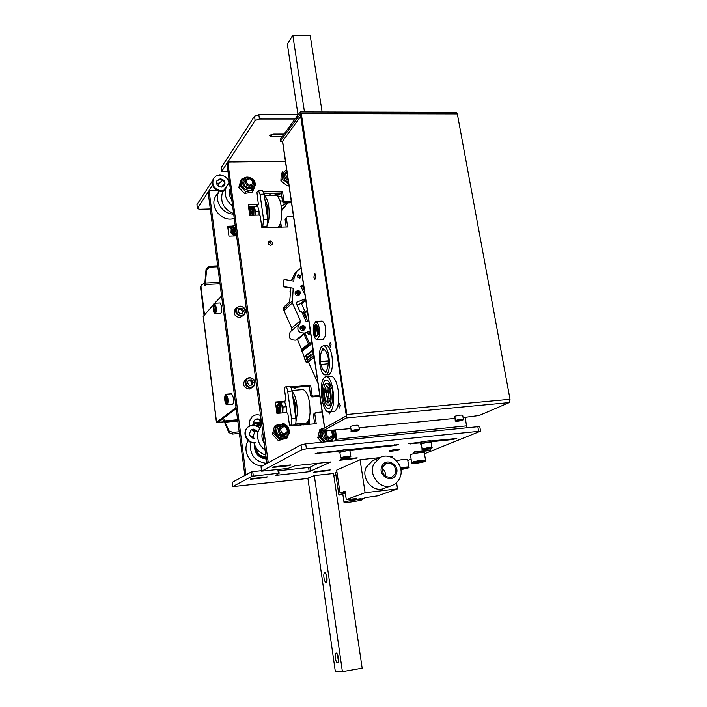 <?xml version="1.0" encoding="UTF-8"?>
<svg xmlns="http://www.w3.org/2000/svg" width="707" height="707" viewBox="0 0 707 707"><rect width="100%" height="100%" fill="white"/><g stroke="black" fill="none" stroke-linecap="round" stroke-linejoin="round"><path stroke-width="1.06" d="M284.09 134.074L273.238 134.118L269.394 135.382L271.479 136.61L282.287 136.557M295.04 119.041L259.442 119.032L255.121 120.482L221.777 171.235L227.778 171.536M298.16 114.764L258.824 114.693L254.511 116.151L221.282 167.488M219.188 183.14L216.519 183.193M228.794 179.074L227.504 179.101M212.542 185.287L197.35 208.583L199.621 209.245L210.315 208.954M212.347 180.948L196.961 204.606L197.35 208.565M248.758 161.797L232.806 162M216.766 190.333L213.823 190.466M422.821 441.813L408.69 443.704L420.214 442.9M341.154 450.341L315.216 453.479L338.812 451.428M398.766 449.785L399.155 449.475C396.804 449.192 393.552 449.625 389.407 450.774L389.044 451.075C391.378 451.366 394.621 450.933 398.766 449.785M333.819 475.528L335.984 475.29M424.474 453.77L480.583 431.146L306.414 448.812L301.712 449.793L261.617 471.18L288.049 468.405L295.217 465.639L330.814 461.936L309.206 471.71L275.765 475.396L279.097 473.319L278.381 473.275L251.966 476.297L232.63 486.646L307.103 478.533L314.315 475.572L333.518 473.496M251.966 476.297L251.392 471.923L232.205 482.395L232.621 486.637M251.392 471.923L252.735 471.649L253.309 476.023M479.761 426.498L305.707 443.846L301.014 444.836L261.06 466.647L261.652 471.127M318.406 463.147L309.931 467.212L310.541 471.445M309.206 471.71L308.597 467.477L309.931 467.212M308.597 467.477L278.797 470.721M261.546 470.694L252.735 471.649M251.568 478.604L250.296 479.275L266.115 477.525L267.432 476.854L251.568 478.604M266.044 477.013L266.115 477.525M330.24 469.934L314.995 471.613L313.528 472.294L328.728 470.615L330.24 469.934M328.658 470.102L328.728 470.615M355.453 458.56L357.168 457.791L341.101 459.515L339.44 460.284L355.453 458.56L355.365 457.977M415.327 451.543L413.436 452.321L428.716 450.677L430.651 449.899L415.327 451.543M428.619 450.112L428.716 450.677M289.437 465.657L290.93 464.897L274.183 466.7L272.743 467.451L289.437 465.657L289.357 465.065M350.716 450.182L394.347 445.613L398.766 444.57L350.46 449.369M431.844 441.681L452.33 439.542L456.81 438.481L431.65 440.894M407.806 460.451L411.103 459.135M295.614 387.33L295.226 388.055M296.419 387.259L294.678 388.161L292.725 387.569M214.018 190.386L210.067 190.545L208.388 192.375M245.267 475.263L244.702 474.424L245.842 473.805L209.201 191.526M244.702 474.424L208.247 192.984M245.842 473.805L246.407 474.644M236.412 235.873L228.971 236.138L227.654 226.231L232.161 226.09M227.831 227.548L231.392 227.433M279.786 224.817L280.131 227.186M280.644 222.228L281.483 227.141M253.831 423.511L258.161 423.104M254.016 424.916L253.742 422.848L258.665 422.388M308.013 421.452L308.199 422.742M309.065 418.968L309.834 424.306M238.577 309.366L239.037 309.357M253.495 206.709L253.424 206.232M256.941 192.233L258.453 190.722L262.597 190.625L264.179 194.142L267.732 219.311L266.937 226.293L266.026 227.38L261.873 227.521L260.256 216.077L259.08 215.078L249.712 215.352L248.272 204.889L258.347 204.279L256.941 192.233M264.179 194.142L260.026 194.239L263.561 219.435L267.732 219.311M266.937 226.293L262.774 226.434L263.561 219.435M262.774 226.434L261.873 227.521M260.026 194.239L258.453 190.722M268.147 242.404L268.766 242.28C270.489 242.492 271.302 243.438 271.214 245.117M269.994 240.884C272.204 241.37 272.893 242.589 272.054 244.542L270.604 245.232C268.395 244.755 267.706 243.544 268.527 241.591L269.994 240.884M267.414 463.182L266.804 462.29L268.094 461.583L268.695 462.475M266.804 462.29L227.009 164.077M268.094 461.583L227.946 163.07L226.867 164.713M233.01 161.912L228.847 162.053L227.946 163.07M258.32 204.323L256.447 206.152L257.622 204.65M248.475 206.364L256.447 206.152M293.511 216.519L287.21 216.713L286.335 217.756L287.669 226.938L266.009 227.38M286.335 217.756L285.071 219.214L286.194 226.982M285.982 218.163L286.335 217.721M264.047 193.356L281.271 192.967L282.579 202.016L283.834 200.514L285.001 201.504L291.284 201.345M285.001 201.504L283.746 203.006L291.496 202.803M263.623 191.853L282.517 191.438L281.271 192.967M282.517 191.438L283.834 200.514M322.171 411.96L315.667 412.552L314.774 413.754L316.215 423.696L293.865 425.534M314.774 413.754L313.36 414.602L314.703 423.838M314.783 413.356L314.253 413.409L314.933 412.994M290.577 386.915L310.638 385.253L312.07 395.08L313.272 396.079L319.758 395.522M313.272 396.079L311.875 396.989L319.873 396.3M311.875 396.989L310.665 395.991L312.07 395.08M310.638 385.253L309.251 386.19L310.665 395.991M291.081 387.701L309.251 386.19M275.5 402.831L280.962 402.354M283.94 401.965L285.955 400.012L284.258 387.71L285.628 386.87L289.897 386.517C290.824 386.729 291.523 388.214 291.973 390.989L295.826 418.279C296.206 421.734 295.897 423.953 294.907 424.916L289.596 425.941L287.846 413.533L286.618 412.517L276.95 413.401L275.394 402.053L285.045 401.214M288.624 183.184L287.873 183.316M320.996 438.473L320.395 435.653M248.537 161.717L285.416 161.329M313.36 414.602L314.253 413.409M283.746 203.006L282.579 202.016M285.071 219.214L285.946 218.171M291.973 390.989L287.687 391.351L291.523 418.677L295.826 418.279M294.907 424.916L290.612 425.322C291.593 424.359 291.894 422.141 291.523 418.677M290.612 425.322L289.596 425.941M287.687 391.351C287.236 388.576 286.547 387.083 285.628 386.87M256.765 425.508L257.852 426.021M257.392 424.562L258.338 425.075L258.709 426.33M260.556 421.955L261.396 422.45L260.963 421.425M258.302 424.306L259.787 425.481M231.251 228.105C232.046 230.747 231.949 232.329 230.968 232.859L231.251 228.105M231.277 227.539L231.834 227.548C232.753 230.155 232.727 232.152 231.746 233.549L231.481 233.372M236.041 233.098L234.865 235.493L233.796 235.537M234.945 224.914L234.132 225.241M236.403 235.758L236.05 233.133M234.83 235.493L236.032 235.776M232.179 227.362C232.727 226.54 233.195 227.097 233.575 229.015C233.849 232.691 233.46 234.194 232.417 233.522M234.468 225.233L235.024 225.515M266.61 203.589L265.311 202.114M264.4 195.706C268.227 199.303 269.721 207.178 268.872 219.311L267.52 225.012M275.863 195.309L276.234 195.3C280.458 198.11 282.137 205.993 281.271 218.931C280.626 223.35 279.557 226.125 278.054 227.256M266.839 226.408L266.018 227.451M265.09 200.567C267.405 204.137 268.245 209.714 267.617 217.296L267.538 217.88M267.193 215.441L267.29 214.76C267.635 210.421 267.14 207.345 265.788 205.525M249.067 210.686L249.748 209.581C250.755 211.693 250.755 213.461 249.748 214.866L250.163 215.343M249.907 209.139L250.322 208.963C251.436 210.766 251.559 212.887 250.693 215.326M253.3 206.691L254.714 208.821L254.953 215.202M250.861 208.936L252.249 209.952L252.125 215.281M255.05 215.202L255.819 211.305L254.714 208.821L254.538 206.311L257.755 206.232L259.045 211.216L259.08 215.078M255.819 211.305L259.045 211.216M293.988 399.013L292.91 397.617M292.018 391.263C295.641 395.558 297.382 403.114 297.249 413.94L295.994 421.08M302.843 389.584L303.188 389.557C307.722 391.837 310.011 399.57 310.064 412.764C309.542 419.313 308.111 422.759 305.769 423.078L295.517 424.05M292.76 396.539C294.925 400.303 295.924 405.518 295.765 412.19L295.411 415.292M294.934 411.925L295.19 409.901C295.27 406.074 294.678 403.176 293.414 401.196M276.048 406.852L276.614 406.021C277.842 407.93 277.966 409.768 277.003 411.527L276.667 411.297M276.322 406.172L277.144 405.341C278.655 407.639 278.823 409.892 277.657 412.101L276.799 411.447M277.144 405.341L278.823 405.191M280.184 402.804L281.722 404.643L282.508 410.166L282.111 412.932M282.818 412.861L283.065 407.02L281.722 404.643L281.333 402.195L280.122 402.787M277.78 405.226L279.247 406.065C280.105 410.449 279.804 412.437 278.328 412.04L278.372 412.093M281.333 402.195L284.647 401.903L286.388 406.719L286.353 412.543M283.065 407.02L286.388 406.719M223.147 191.323L222.042 193.992C220.513 202.997 224.296 209.493 233.407 213.47M229.289 182.795L227.3 185.181L225.719 188.654C224.216 195.388 226.443 201.142 232.391 205.887M248.944 209.793L251.692 206.276M248.67 207.814L251.162 206.294M230.129 189.016L229.74 190.103C228.882 193.382 229.492 196.555 231.551 199.621M314.668 423.617L313.077 423.997M262.686 431.579L262.288 432.817C261.431 436.537 262.085 440.028 264.25 443.289M260.963 424.721L258.568 426.462M255.616 430.024L253.848 434.257L253.327 438.278M261.758 424.704L258.099 431.5C256.588 439.135 258.956 445.366 265.187 450.209M253.91 442.874C255.819 449.095 259.796 453.169 265.841 455.078M281.183 206.046L287.97 202.891M269.022 193.241L270.737 195.424M280.052 200.753L282.447 201.062M273.768 193.135L276.57 195.362M277.356 195.795L281.863 197.076M281.421 193.992L278.204 193.038M286.803 203.819L285.319 206.214L281.527 209.378M233.496 214.124C222.21 214.044 213.496 200.161 219.126 191.279M234.105 218.64L230.968 219.073C219.135 219.948 209.458 205.021 215.927 195.936L216.315 195.362M221.865 201.027L221.503 197.81M266.937 463.438C254.794 461.751 249.35 454.681 250.605 442.22M252.39 437.987L253.433 436.475M262.677 465.763C250.623 466.593 241.582 450.925 248.21 440.761M251.144 437.191L252.319 436.237M255.077 446.011C255.033 453.399 258.594 457.288 265.761 457.676L266.177 457.623M266.371 459.055C258.205 457.889 254.237 453.072 254.476 444.623M298.884 425.349L296.719 424.987L294.81 425.676M297.771 425.455L294.731 425.729M303.436 424.916L302.101 423.431M304.143 424.845L302.905 423.352M248.793 426.471L248.192 426.895C241.308 431.597 246.39 444.084 254.697 442.829M259.761 427.435L252.85 424.942L248.661 426.568C241.776 431.279 246.867 443.784 255.174 442.529M257.931 431.606L253.398 429.105L251.241 429.936C248.351 434.292 249.474 437.094 254.626 438.34M257.454 431.924L252.92 429.423L251.206 429.971M213.346 178.756L213.152 179.057C211.031 185.897 213.788 190.059 221.441 191.544L224.075 191.04M228.997 183.078C227.972 178.155 224.888 175.477 219.753 175.053L216.148 175.981L213.549 178.438C211.428 185.278 214.203 189.449 221.857 190.934L224.49 190.43M221.353 187.152L224.552 185.446C225.736 181.84 224.305 179.631 220.248 178.818L217.014 180.568C215.882 184.165 217.323 186.365 221.353 187.152M224.278 185.817C225.215 182.291 223.73 180.161 219.842 179.437L216.881 180.806M307.678 421.946L308.959 424.386M307.253 422.424L308.332 424.447M249.757 425.87L249.571 420.824L252.408 416.458C254.873 414.664 257.569 414.311 260.512 415.398M249.279 426.144L249.103 421.151L252.514 416.379M253.627 424.907L253.451 422.044L254.98 419.728C257.268 418.323 259.354 418.685 261.237 420.789M254.927 419.764C257.878 418.579 260.061 419.498 261.466 422.53M261.678 424.094L259.593 425.632M254.688 431.827L251.533 429.794M254.882 431.403L252.107 429.582M218.198 186.029L219.214 183.095L222.67 180.32M228.211 180.32L228.997 180.63M217.933 185.8L219.002 183.405M222.025 187.09L222.581 185.234L224.693 183.696M222.449 185.473L224.711 184.209M243.933 178.182L242.086 178.597L241.237 181.938L242.165 180.055M242.086 178.597L240.857 180.329L238.833 187.452L240.053 185.747L245.683 191.738L249.668 190.925L243.031 188.513L241.246 185.358L241.237 181.938L240.053 185.747M245.32 179.852L245.744 179.781C250.128 177.183 252.699 178.518 253.442 183.802L252.947 184.863C248.537 187.426 245.974 186.082 245.258 180.815L244.021 182.185M253.875 188.212L249.668 190.925L253.309 190.563L254.184 187.788M253.309 190.563L252.046 192.251L244.436 193.426L238.833 187.452M245.683 191.738L244.436 193.426M253.15 184.527L253.053 184.987C251.772 190.43 242.386 187.019 244.118 181.726L246.107 179.331M282.243 179.286L285.681 181.487L282.614 175.336L282.243 179.286L280.891 181.001L281.271 173.586L282.623 171.854L282.614 175.336L283.896 171.987M288.571 182.839L285.681 181.487L288.739 184.138L287.369 185.835L280.891 181.001M288.942 185.349L287.369 185.835M288.023 179.11L285.593 174.709L286.971 171.942M279.044 424.5L275.889 425.314L275.058 429.264L278.275 424.96M285.955 437.766L283.914 438.64C281.298 439.171 278.991 438.446 276.985 436.466L275.094 433.082L275.058 429.264L273.839 433.453L279.751 439.71L287.687 437.792L278.319 440.558L272.425 434.328L274.475 426.215L275.889 425.314M279.751 439.71L278.319 440.558M273.839 433.453L272.425 434.328M284.691 424.227L283.816 423.44L282.279 423.758M275.774 425.95L277.338 425.605M287.024 433.559C282.066 437.297 279.106 435.927 278.151 429.458C278.823 427.302 280.255 426.135 282.464 425.959M324.319 428.124L321.261 428.928L320.51 432.834L322.639 429.264M325.353 441.857L322.472 439.957L321.199 438.154L320.377 435.53L320.51 432.834L319.343 436.979L324.248 441.972M319.343 436.979L317.779 437.819L319.688 429.803L321.261 428.928M321.685 442.228L317.779 437.819M332.131 437.421C327.297 440.673 324.469 439.215 323.647 433.038L324.593 431.129M266.035 456.528L265.638 456.581C260.017 456.466 256.818 453.514 256.04 447.743M287.413 431.323C286.238 426.082 283.931 425.358 280.502 429.149C281.678 434.398 283.984 435.132 287.413 431.323M279.424 429.052L281.094 426.586C285.513 425.163 287.802 426.887 287.97 431.738L286.229 434.257C281.828 435.6 279.565 433.859 279.424 429.052M327.235 430.881L326.086 432.737C327.297 437.925 329.55 438.64 332.847 434.876L330.796 430.536M331.663 430.448L333.359 435.282L331.477 437.916C327.27 438.994 325.114 437.235 324.999 432.631L325.759 431.023M279 193.55L276.702 193.912L275.924 193.091M277.338 193.126L276.702 193.912M287.625 176.414L287.06 172.561M277.206 193.064L279.389 193.559M252.885 183.21C251.798 178.438 249.598 177.634 246.266 180.798C247.362 185.57 249.562 186.374 252.885 183.21M299.132 293.935L297.126 293.025L297.841 291.081L299.848 291.991L299.132 293.935M298.814 293.635L297.453 291.973L297.903 291.62C299.317 291.717 299.688 292.353 299.008 293.538L297.453 291.973M304.107 328.923L302.083 328.021L302.808 326.042L304.823 326.943L304.107 328.923M303.922 328.543L302.446 326.899L302.87 326.572C304.328 326.687 304.682 327.341 303.922 328.543L302.446 326.899M300.917 286.671L303.542 284.956M304.302 290.117L302.198 285.46M299.176 294.024L297.037 293.06L297.797 290.984L299.936 291.956L299.176 294.024M297.497 291.911L298.831 293.626M297.479 290.701L297.506 290.683C299.962 290.736 300.758 291.876 299.918 294.094L299.22 294.572C296.666 294.501 295.888 293.325 296.896 291.054C295.332 291.496 294.792 292.574 295.287 294.28C297.037 296.401 298.557 296.366 299.83 294.183L298.107 295.844M295.128 292.645L295.561 292.177M303.683 313.307L302.463 312.211L303.444 311.831L304.673 312.927L306.361 316.665L305.371 317.045L303.683 313.307L304.673 312.927M304.143 329.02L301.995 328.057L302.764 325.945L304.911 326.908L304.143 329.02M302.552 326.767L303.992 328.499M304.717 329.25L302.896 330.796M300.095 327.429L300.599 326.934M308.42 362.046L308.27 361.79C306.325 361.922 306.502 361.127 308.818 359.43L313.979 356.134M297.506 277.073L298.345 274.829L300.669 275.898L299.839 278.134L297.506 277.073M300.068 278.028L300.148 276.402L297.576 275.456M301.076 268.112L297.161 270.825L294.059 277.939L293.785 281.183L284.461 279.504L283.869 279.945L283.074 286.185L283.578 286.83L293.184 288.226L292.389 302.888L283.94 310.629L291.744 328.03L291.47 330.796M295.208 272.752L291.487 280.44L294.059 277.939M305.389 359.96L307.077 357.353L310.506 354.826L310.841 355.568L307.227 358.219L305.353 360.499L305.981 361.904M283.348 285.928L283.843 286.565L293.184 288.226M291.744 328.03L300.369 320.651L299.83 323.762L298.902 324.495C296.445 330.196 298.363 333.041 304.664 333.032L310.267 330.814M309.18 345.652L303.939 333.987L304.903 333.2L310.161 344.892L309.18 345.652M313.272 351.291L313.289 352.36M312.918 351.547L311.92 351.953L313.228 350.99M308.429 362.081L306.043 362.055L307.925 359.792L313.881 355.444M313.413 352.263L312.397 353.014L311.92 351.953M310.806 355.594L308.897 356.991M309.401 356.628L308.385 356.885M309.586 356.089L310.382 355.904M308.809 344.822L301.862 350.23L304.24 356.973M310.329 331.238L309.516 331.556L310.435 333.607M311.221 340.721L311.69 340.535L311.221 340.721L311.822 342.073M304.903 333.2L307.395 332.219L308.385 334.42L310.665 333.518M310.673 342.975L310.161 344.892M301.862 350.23L297.479 339.537L304.037 334.199M309.516 331.556L307.395 332.219M297.479 339.537L295.924 340.155L304.664 333.032M290.577 331.548L290.285 331.804C287.864 337.38 289.737 340.164 295.924 340.155M300.369 320.651L292.389 302.888M292.079 301.164L283.648 308.95L283.94 310.629M290.833 288.12L289.676 301.65L283.807 307.085L283.648 308.95M290.383 288.041L290.471 292.353M297.24 293.405L296.913 292.68M297.559 291.938L298.345 293.679M300.175 277.824L300.316 277.197M283.074 286.185L283.869 279.945M300.82 286.026L303.524 284.85M305.309 312.273L301.58 303.895L300.864 303.568L296.984 305.053M296.047 302.481L305.557 298.708M301.5 326.263L300.696 326.572L301.315 326.06M308.791 320.722L306.688 321.544L305.954 321.217L301.695 311.752L299.786 311.257L296.047 302.958L296.313 302.243M307.298 310.55L304.664 312.874M307.695 321.155L305.778 316.886M304.761 329.206C303.418 331.3 301.907 331.3 300.228 329.206C299.724 327.403 300.316 326.298 302.004 325.883M304.973 294.713L300.829 286.476L301.085 285.769M236.058 407.736L216.554 422.176L219.444 422.556L223.783 421.84L219.93 422.194L219.78 421.019M216.439 422.353L203.183 316.55L213.434 304.699M237.623 419.746L224.64 420.939L224.517 419.958L223.553 420.046L223.783 421.84M223.598 420.365L224.146 421.301L224.64 420.939L224.959 422.212L237.782 421.036M224.146 421.301L228.847 432.604L229.024 430.952L224.959 422.212M239.39 433.4L232.568 434.063L228.847 432.604M229.024 430.952L232.744 432.401L232.568 434.063M239.178 431.791L232.744 432.401M219.815 282.323L205.401 283.039L206.585 269.871L206.09 268.969L209.157 266.247L217.685 265.867M205.401 283.039L204.986 285.071L204.915 282.12L206.09 268.969M209.157 266.247L209.652 267.149L206.585 269.871M209.652 267.149L217.8 266.786M204.509 314.889L200.974 286.759L201.46 284.868L203.457 283.834L204.394 283.79L204.606 285.487L205.551 285.442L205.437 284.514L220.01 283.79M204.058 315.402L200.532 287.316L201.124 285.301M205.498 285.045L205.03 285.469M236.173 408.611L218.49 421.999L219.93 422.194M235.458 407.789L235.952 406.914M221.583 295.915L214.689 303.276M298 114.764L287.342 44.055L292.813 35.35L310.24 35.81L322.118 111.98M292.813 35.35L304.47 111.936M326.095 582.259C328.048 582.126 326.722 572.352 324.813 572.741L324.743 572.75C322.807 572.926 324.124 582.639 326.042 582.268L326.042 582.268M337.584 662.857L337.637 662.848C339.652 662.874 338.149 652.738 336.187 653.047L336.152 653.056C334.146 653.029 335.613 663.095 337.584 662.857M333.51 473.434L362.161 668.203L342.4 671.65L335.321 671.544L307.916 478.4M338.476 661.558L337.274 654.002M326.899 581.03L325.892 573.686M300.369 425.207L300.139 423.617M295.102 388.09L294.996 387.374M342.4 671.65L314.315 475.572M307.006 424.571L306.75 422.804M361.136 498.656L356.107 499.345L361.136 498.656M344.583 501.952L344.026 502.306C343.858 503.101 358.882 501.042 361.913 499.858L362.514 499.496C362.735 498.691 347.482 500.786 344.583 501.952M345.316 493.071L342.798 494.016L344.026 502.279M365.793 497.56L377.609 495.872L397.528 488.855L365.104 492.708L346.289 499.646L356.222 498.612L352.024 500.194L361.719 499.018L365.793 497.56M352.024 500.194L351.847 498.974M346.289 499.646L345.025 491.153L340.049 493.088L345.219 492.479M345.246 492.646L338.909 495.094L342.886 494.617M338.909 495.094L335.578 472.523L336.921 471.931M340.049 493.088L336.656 470.128L360.066 459.736L365.104 492.708M392.579 457.809L392.332 456.254L389.318 456.581M379.871 457.597L360.066 459.736M397.528 488.855L396.539 482.651M382.319 468.458C384.82 470.455 385.836 473.045 385.386 476.218M382.858 466.726L385.925 463.553C393.189 462.643 396.291 466.072 395.222 473.823L391.987 477.092C384.776 477.835 381.736 474.379 382.858 466.726M391.121 485.833L384.564 488.21C373.526 493.619 360.384 478.471 366.297 467.15L372.35 460.831L373.552 460.319M245.391 379.677L245.055 379.959C242.289 384.785 243.694 387.825 249.262 389.08L253.186 387.012M252.364 382.991L250.543 380.516L251.4 379.827L248.449 380.066L247.317 382.787L249.138 385.271L252.09 385.032L253.221 382.31L251.498 385.085M251.4 379.827L253.221 382.31M250.543 380.516L248.184 380.702M251.312 385.094C252.532 382.681 251.78 381.197 249.076 380.631L248.086 380.923M235.44 308.906L235.201 309.162C233.08 313.74 234.609 316.568 239.788 317.637L244.189 314.915M242.837 311.61L241.043 309.171L241.865 308.332L238.948 308.499L237.826 311.115L239.62 313.563L242.536 313.387L243.659 310.771L242.059 313.413M241.865 308.332L243.659 310.771M241.043 309.171L238.595 309.312M241.98 313.422C242.916 311.142 242.121 309.754 239.593 309.259L238.471 309.604M215.246 313.59L220.655 313.272C221.653 312.75 221.989 310.576 221.653 306.723L220.063 302.976M214.362 311.354L213.726 306.387L214.442 305.583L215.122 307.66L215.078 310.55L214.362 311.354M214.689 306.334L213.726 306.387M215.096 309.189L213.691 309.268M227 404.749L232.497 404.271C233.469 403.785 233.787 401.682 233.451 397.953L231.666 393.772M225.984 402.416L225.33 397.263L226.081 396.654L226.744 401.806L225.984 402.416M226.249 397.193L225.33 397.263M226.77 400.012L225.286 400.144M407.639 459.409L403.511 459.391L396.388 460.611M400.807 469.245L402.707 469.033L402.601 468.379M400.71 468.714L405.12 468.096L402.707 469.033M424.297 452.683L420.117 452.639C414.479 453.373 411.235 454.115 410.413 454.866L411.66 462.546C412.499 461.857 415.743 461.123 421.399 460.381L425.57 460.39M419.18 462.634L422.167 461.954L421.752 461.636L415.336 462.705L419.18 462.634L419.065 461.936M315.569 277.153L315.587 274.572L315.569 277.153M313.864 277.241L314.933 279.38L315.782 275.456L314.712 273.317L313.864 277.241M338.768 406.242L339.705 408.072L340.279 405.358L339.351 403.538L338.768 406.242M329.621 345.325L330.487 347.022L331.088 344.238L330.222 342.55L329.621 345.325M327.394 374.737L328.181 374.922C331.813 373.517 333.103 367.437 332.051 356.682C330.823 349.673 328.914 345.9 326.334 345.361L325.211 345.688M332.785 411.633L333.651 411.801C337.955 410.157 339.466 402.955 338.185 390.202C336.629 381.427 334.243 376.707 331.017 376.053L329.754 376.407M328.755 412.004C321.72 412.747 318.123 380.693 324.805 377.123L326.157 376.698C333.2 375.815 336.771 408.708 329.922 411.677L328.755 412.004L329.656 413.904L330.266 411.863M300.979 116.01L282.491 141.391L324.522 428.009M331.371 387.931L329.135 384.087L330.045 384.007M332.193 401.974L332.414 399.879M325.777 383.715L326.59 383.468C330.929 382.938 333.138 403.105 328.932 405.005L328.189 405.217C323.859 405.694 321.641 385.845 325.777 383.715M330.213 392.915L328.658 393.048L327.871 398.527L330.319 398.315M327.871 398.527L328.145 402.91L328.596 402.743C330.443 400.772 330.867 396.848 329.869 390.989L328.658 393.048M326.89 391.236C325.892 393.702 326.121 395.787 327.588 397.511L327.809 397.44C328.826 394.983 328.596 392.898 327.12 391.165L326.89 391.236M329.497 391.634L329.992 391.59M324.601 389.186L326.051 391.501L327.049 390.114L328.322 391.731L329.524 389.663L326.749 385.766L324.601 389.186L329.232 388.788M327.624 402.84L327.35 398.465L325.874 392.756L324.425 390.441C324.186 396.777 325.255 400.913 327.624 402.84M330.116 384.122L329.603 383.044M326.448 371.202L325.397 371.281L325.582 372.501L326.068 372.253L326.36 370.618C327.712 368.824 328.322 365.634 328.189 361.056L328.614 360.756L327.677 354.472L327.253 354.773C326.263 351.352 325.07 349.558 323.656 349.382L323.824 349.399M322.206 346.236L323.461 345.811C329.179 345.175 331.919 371.679 326.413 374.551L325.282 374.904C319.573 375.452 316.807 349.514 322.206 346.236M327.253 354.773L327.739 354.737M323.126 348.869L322.083 348.949L323.028 348.242L323.214 349.444M328.189 361.091L320.218 361.692L320.633 364.547L328.189 363.716M321.031 364.273C321.994 368.683 323.329 371.034 325.026 371.325L325.397 371.281M320.218 361.692L320.607 361.41C320.191 356.142 320.739 352.395 322.259 350.151L322.083 348.949M322.259 350.151L324.867 349.965M328.543 360.809L320.607 361.41M325.282 380.384C319.864 383.229 322.772 409.256 328.472 408.637L329.435 408.372C331.716 406.507 332.714 401.974 332.414 394.753L333.006 394.382L332.025 387.798L331.433 388.178C330.089 383.026 328.402 380.322 326.369 380.048L325.282 380.384M331.433 388.178L332.096 388.116M456.209 112.333L457.332 113.907L510.021 399.287L509.234 402.592L479.143 415.513L463.094 417.59M323.081 430.757L322.816 428.955L323.081 430.757L346.306 417.97L346.872 414.505L301.279 113.58L300.475 111.927L300.042 112.174L280.423 139.111L280.661 140.711L300.563 113.845M322.816 428.955L346.023 416.078L346.218 414.876L300.298 113.845M322.887 430.97L350.584 428.592M359.085 427.762L454.831 418.394M280.661 140.711L280.52 141.206L282.588 142.045M280.511 141.153L280.423 139.111M317.655 334.323C318.123 329.135 317.381 325.892 315.428 324.584L313.837 327.129C313.378 332.299 314.12 335.542 316.073 336.841L317.655 334.323M316.232 336.832L318.238 334.287C318.707 329.1 317.964 325.856 316.002 324.548L315.843 324.557M314.509 326.625L314.606 328.508L314.235 326.696L314.889 327.615L314.474 326.767M317.063 339.855L323.152 339.431L325.556 335.666C326.272 327.907 325.149 323.037 322.18 321.084L321.941 321.093M319.202 336.099C319.909 328.322 318.795 323.444 315.852 321.482L313.466 325.308C312.768 333.059 313.89 337.911 316.833 339.873L319.202 336.099M314.509 334.446L315.269 335.896L316.975 326.952L316.206 325.512L314.509 334.446L315.428 335.065M316.63 326.298L315.083 334.411M314.253 331.123L314.385 332.237M314.659 333.66L314.88 334.429M313.917 331.336L314.5 330.964L314.65 332.078L314.226 331.344L314.058 332.44L313.917 331.336M313.846 329.064L313.996 329.533L314.376 329.038L314.376 330.036L313.846 329.064M315.172 325.273L315.083 327.261L315.172 325.273M462.678 415.23L462.678 415.203C460.867 414.894 458.277 415.239 454.901 416.246L455.228 420.709M460.275 420.135L461.432 420.17L460.557 420.55L457.367 420.868L460.275 420.135M359.377 429.662L358.714 425.349C356.673 424.987 353.951 425.331 350.548 426.383L351.202 430.713C354.614 429.67 357.335 429.326 359.377 429.662L358.9 430.404M355.975 430.422L357.309 430.448L356.567 430.819L353.164 431.155L355.975 430.422M336.903 440.054L334.331 440.956M334.65 430.156L335.966 440.788M336.894 440.691L335.498 430.068M465.224 417.377L466.779 427.541M336.85 439.233L466.708 425.826M421.31 444.164L420.391 443.969L421.973 443.236C426.913 442.105 430.227 441.734 431.915 442.114L431.111 442.609M420.382 443.943L420.197 442.821L421.787 442.078C426.719 440.947 430.033 440.576 431.721 440.965L431.73 440.991M339.908 452.701L338.962 452.48L341.057 451.596C346.068 450.553 349.311 450.244 350.796 450.668L349.965 451.181M338.962 452.453L338.786 451.296L340.88 450.412C345.891 449.36 349.134 449.051 350.61 449.484L350.619 449.511M349.912 450.827L346.607 450.757L339.855 452.347L340.641 457.659M346.244 457.747L347.879 456.987L343.187 457.783L346.244 457.747L346.156 457.173M431.924 447.469L431.924 447.443C432.976 448.026 430.784 448.724 425.34 449.528C431.606 448.503 432.781 448.026 428.866 448.097C422.6 449.122 421.434 449.599 425.367 449.528C422.627 449.758 421.558 449.581 422.114 449.025L429.008 447.416L431.924 447.443L431.049 442.255L428.142 442.211L421.248 443.837L422.106 448.998M424.66 449.078L429.564 448.547L424.66 449.078M427.302 448.503L427.399 449.06M271.161 134.41L271.479 136.61M258.824 114.693L259.442 119.032M254.511 116.151L255.121 120.482M221.247 167.267L221.777 171.235M196.961 204.606L197.43 208.309M410.272 443.262L410.378 443.934M317.169 452.948L317.275 453.682M232.205 482.395L232.727 486.54M477.791 426.427L478.621 431.102M305.707 443.846L306.414 448.812M301.014 444.836L301.712 449.793M287.616 465.25L287.696 465.842M289.101 465.692L289.022 465.1M278.381 473.275L277.869 469.51M394.214 444.8L394.347 445.613M452.197 438.747L452.33 439.542M260.043 425.305C259.222 422.627 258.497 422.309 257.878 424.35M259.389 422.052L261.033 424.677M233.301 225.268L234.786 228.308C235.219 232.462 234.857 234.865 233.699 235.537L231.958 233.54M232.02 233.54C233.469 235.599 234.052 233.982 233.778 228.67C233.151 225.842 232.479 225.409 231.781 227.371M252.072 206.727L253.477 208.857L253.716 215.237M252.54 215.273L252.443 209.413C251.745 207.231 251.073 207.071 250.419 208.945M278.912 402.919L280.449 404.757L280.838 413.047M277.851 412.084L278.646 413.242M279.292 413.188C280.281 411.465 280.317 408.885 279.415 405.447C278.558 403.45 277.842 403.405 277.277 405.332M254.909 186.188L254.078 187.947C250.375 193.886 239.355 188.071 241.644 181.363L241.98 180.32M254.14 185.375C256.27 178.836 244.666 174.585 243.031 181.337C240.875 187.912 252.549 192.145 254.14 185.375M288.465 182.114C284.974 180.745 283.171 178.297 283.065 174.762L284.364 171.394M286.786 170.687L284.497 174.523C284.523 177.104 285.761 179.057 288.209 180.365M289.375 433.32L286.521 437.43C279.398 439.568 275.739 436.74 275.527 428.963L277.727 425.305M288.606 432.746C290.763 425.269 278.655 421.434 277.011 429.105C274.82 436.626 287.015 440.434 288.606 432.746M326.404 441.751C322.242 440.108 320.448 437.032 321.04 432.543L322.666 429.449M323.161 431.102L322.533 432.684C320.483 440.125 332.414 443.872 333.872 436.272L332.281 430.386M334.579 436.829L331.23 441.265M280.308 193.824C278.364 195.406 276.428 195.176 274.493 193.117M300.448 327.041L302.455 325.627C304.991 325.688 305.778 326.864 304.823 329.144L304.196 329.559C301.553 329.462 300.802 328.26 301.933 325.936L302.437 325.644M314.191 357.539L310.276 360.075L308.482 362.196L317.973 383.371M307.077 357.353L306.281 355.577L304.24 358.016L304.956 359.624M299.848 321.102L299.468 324.045M307.404 358.087L308.111 359.66M313.599 353.535L310.841 355.568M313.148 350.478L306.281 355.577L306.591 354.711M312.123 343.487L301.969 351.361M308.402 343.902L301.756 349.099M290.02 291.355L290.604 290.798M307.262 310.302L305.256 312.043M301.58 303.895L305.769 300.148M305.645 299.282L300.864 303.568M304.841 313.298L307.377 311.115M216.554 422.176L203.289 316.276M237.658 420.064L224.685 421.257M200.974 286.759L200.532 287.316M381.948 466.205C377.299 475.484 392.235 484.021 396.123 474.335C400.701 465.1 385.916 456.589 381.948 466.205M379.959 457.562C391.722 451.287 405.685 466.196 399.729 478.118C398.182 481.485 395.734 483.897 392.394 485.373C381.214 490.852 367.861 475.458 373.826 463.969L379.959 457.562L372.35 460.831M249.483 377.494C255.059 378.864 256.42 381.939 253.539 386.729L250.791 387.878C245.196 386.614 243.791 383.565 246.557 378.722L249.412 377.503M249.659 377.989C243.88 378.21 245.143 387.807 250.879 387.118C256.659 386.862 255.377 377.308 249.659 377.989M240 306.069C245.17 307.253 246.646 310.117 244.436 314.659L241.246 316.153C236.058 315.075 234.521 312.229 236.642 307.633L239.912 306.078M240.15 306.511C234.432 306.617 235.661 315.932 241.334 315.384C247.043 315.251 245.797 305.972 240.15 306.511M220.142 302.976L214.654 303.276C213.417 303.471 212.957 305.627 213.275 309.754C213.841 312.733 214.468 314.014 215.167 313.599C216.148 313.077 216.483 310.894 216.148 307.041L214.575 303.285M213.293 309.719C214.769 314.633 215.511 313.793 215.52 307.209C214.044 302.313 213.302 303.144 213.293 309.719M231.746 393.764L226.178 394.232C224.985 394.32 224.534 396.415 224.844 400.507C225.303 403.414 225.993 404.828 226.92 404.749C227.884 404.271 228.193 402.168 227.857 398.43L226.099 394.241M224.861 400.48C226.408 405.809 227.186 405.182 227.212 398.58C225.666 393.269 224.879 393.896 224.861 400.48M400.418 467.53L408.849 466.885M407.63 459.382L408.84 466.859C410.281 467.574 407.621 468.467 400.851 469.528C408.726 468.167 409.954 467.61 404.537 467.857L400.648 468.432M421.195 461.379C412.367 462.811 410.749 463.447 416.335 463.271C425.119 461.848 426.736 461.22 421.195 461.379M324.681 427.921L282.597 141.011M457.332 113.907L301.279 113.58M346.872 414.505L510.021 399.287M346.306 417.97L509.234 402.592M455.617 420.418C459.002 419.428 461.6 419.083 463.403 419.375L462.793 420.161C457.853 421.39 455.343 421.575 455.237 420.736L455.617 420.418M462.67 420.197C462.493 419.543 460.31 419.755 456.121 420.842C456.324 421.496 458.498 421.275 462.67 420.197M461.424 420.17L457.456 420.824M358.732 430.457C358.087 429.821 355.754 430.05 351.733 431.146C352.395 431.774 354.728 431.544 358.732 430.457M357.141 430.528L353.244 431.12M350.707 456.139C351.476 456.828 349.32 457.517 344.229 458.216C341.843 458.534 340.65 458.348 340.65 457.676L347.411 456.103L350.716 456.165L349.903 450.81M347.296 456.802C340.907 457.844 339.89 458.313 344.247 458.207C350.619 457.164 351.635 456.695 347.296 456.802M427.337 448.733L424.907 449.06M221.22 167.391L221.751 171.35M479.753 426.471L480.583 431.146M261.016 466.691L261.617 471.171M278.62 469.421L279.141 473.275M209.325 190.952L208.362 192.41M228.061 162.469L226.982 164.112M257.693 424.368L259.266 424.218M256.941 425.146L257.41 424.527M260.68 421.938L259.469 422.044L257.808 424.359M231.03 232.93L231.481 233.381M231.808 233.549L233.31 233.496M231.569 227.38L233.071 227.336M230.827 228.069L231.313 227.504M234.565 225.224L233.398 225.268L231.719 227.38M264.383 195.574L276.234 195.3M250.251 208.945L251.851 208.91M266.212 208.512L267.06 208.494M249.447 209.679L249.951 209.095M253.415 206.691L252.187 206.727L250.349 208.945M291.903 390.503L303.188 389.557M277.727 412.093L279.398 411.942M293.794 403.865L294.563 403.803M278.355 413.268L277.771 412.093M280.29 402.796L279.018 402.91L277.197 405.332M223.606 190.554L227.3 185.181M284.833 206.771L281.598 210.606M219.09 191.27L215.927 195.936M248.192 426.895L248.661 426.568M213.152 179.057L213.549 178.438M252.408 416.458L251.939 416.785M219.214 183.095L218.808 183.705M242.386 179.746C246.177 173.569 257.198 179.242 254.944 186.118L254.078 187.947M286.644 169.742L283.701 172.234M278.196 425.004C285.425 422.636 289.163 425.384 289.428 433.258L286.521 437.43M333.209 430.298L334.65 436.758L331.486 441.124M281.094 426.586L278.761 428.035M285.831 434.496L283.472 435.892M324.902 431.102L324.389 431.385M331.097 438.11L328.631 439.401M287.033 172.367L285.672 174.099M252.823 185.031L251.082 187.382M296.896 291.054L295.429 292.283M299.918 294.094C300.775 291.823 299.971 290.683 297.506 290.683M304.823 329.144C305.795 326.811 305.009 325.644 302.455 325.627M297.152 270.834L294.58 273.37M313.06 349.877L306.431 354.799L304.169 357.883M311.911 342.002L310.567 343.054M298.893 324.504L290.285 331.804M201.46 284.868L201.018 285.425M362.514 499.496L362.408 498.78M391.987 477.092L391.378 477.331M245.055 379.959L249.447 377.485C255.086 378.793 256.447 381.877 253.539 386.729M235.201 309.162L236.642 307.633L239.956 306.051C245.188 307.165 246.681 310.037 244.436 314.659M411.668 462.572C410.864 463.394 412.402 463.624 416.29 463.279C424.076 462.113 427.161 461.141 425.57 460.363L424.288 452.657M326.59 383.468L329.48 383.229M330.629 385.439L330.134 385.483M329.382 389.911L327.049 390.114M328.455 405.199L331.556 404.917M323.461 345.811L327.12 345.555M325.644 374.878L329.303 374.577M326.157 376.698L331.875 376.239M329.17 411.96L334.906 411.439M300.475 111.927L456.315 112.333M315.428 324.584L316.002 324.548M322.18 321.084L315.852 321.482M462.678 415.203L463.403 419.375M350.946 430.97C350.592 432.233 357.813 431.084 358.856 430.422M431.915 442.114L431.721 440.965M350.796 450.668L350.61 449.484"/></g></svg>
